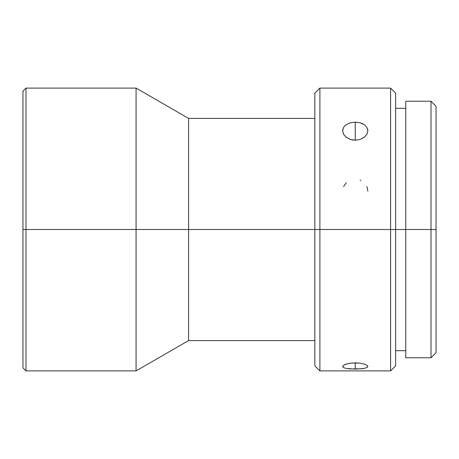 <?xml version="1.0" encoding="UTF-8"?>
<svg xmlns="http://www.w3.org/2000/svg" width="459" height="459" viewBox="0 0 459 459"><rect width="100%" height="100%" fill="white"/><g stroke="black" fill="none" stroke-linecap="round" stroke-linejoin="round"><path stroke-width="0.69" d="M25.979 229.5L25.979 88.099L25.979 229.5L136.071 229.5L136.071 88.099L136.071 229.5L188.592 229.5L188.592 118.399L188.592 229.5L319.9 229.5L319.9 88.099L319.9 229.5L395.647 229.5L395.647 93.148L395.647 229.5L436.05 229.5L436.05 106.276L436.05 352.724L436.05 229.5L431.001 229.5L431.001 101.227L431.001 229.5L405.75 229.5L405.75 357.773L405.75 101.227L405.75 229.5L395.647 229.5L395.647 365.852L395.647 229.5L390.598 229.5L390.598 88.099L390.598 229.5L319.9 229.5L319.9 370.901L319.9 229.5L314.845 229.5L314.845 93.148L314.845 229.5L188.592 229.5L188.592 340.601L188.592 229.5L136.071 229.5L136.071 370.901L136.071 229.5L25.979 229.5L25.979 370.901L25.979 229.5L22.95 229.5L25.979 229.5M22.95 91.129L22.95 229.5L22.95 91.129L25.979 88.099L136.071 88.099L188.592 118.399L314.845 118.399M343.682 134.464L342.621 130.769L343.59 127.367L344.755 125.875L346.327 124.578L350.418 122.765L355.249 122.134L355.249 140.213L350.401 139.461L346 137.115M342.621 130.781L342.867 129.025M343.212 365.542L346.327 364.056L350.418 363.189L355.249 362.874L355.249 369.099L346.315 368.462L343.584 367.648L342.712 366.156M342.862 367.12L342.867 365.903L344.755 364.635L348.238 363.568L352.793 362.954L360.08 363.189L364.176 364.062L366.913 365.266L367.871 366.534L366.913 367.648L362.26 368.749L350.401 368.944L346.315 368.462L343.584 367.648M346.315 182.676L343.584 186.561M346.327 124.578L350.418 122.765L355.249 122.134L360.08 122.765L362.266 123.54L364.176 124.584L366.913 127.378L367.871 130.781L366.913 134.298L364.176 137.367L360.086 139.467L355.249 140.213L352.77 140.024L350.401 139.461L346.315 137.361L343.584 134.292L342.621 130.769M367.63 129.031L367.871 130.781L366.798 134.493M405.75 357.773L431.001 357.773L431.001 229.5L431.001 357.773L436.05 352.724M314.845 365.852L314.845 229.5L314.845 365.852L319.9 370.901L390.598 370.901L390.598 229.5L390.598 370.901L395.647 365.852M22.95 367.871L22.95 229.5L22.95 367.871L25.979 370.901L136.071 370.901L188.592 340.601L314.845 340.601M360.883 180.433L360.086 180.089M367.871 191.185L366.913 186.555M364.176 368.462L355.249 369.099L355.249 362.874L360.08 363.189L364.176 364.062M366.896 365.249L367.28 365.542M367.779 366.15L367.871 366.534M364.463 137.143L360.086 139.467L355.249 140.213L355.249 122.134L360.08 122.765L364.176 124.584M405.75 101.227L431.001 101.227L436.05 106.276M395.647 93.148L390.598 88.099L319.9 88.099L314.845 93.148M395.647 108.295L405.75 108.295M395.647 350.705L405.75 350.705"/></g></svg>
